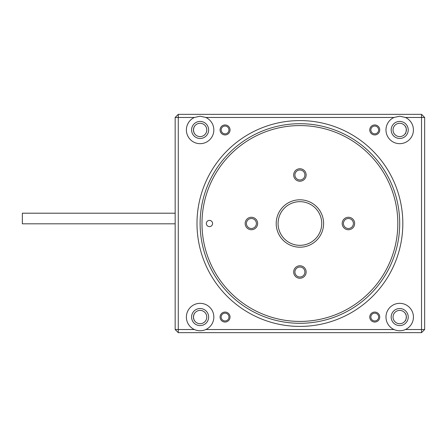 <?xml version="1.0" encoding="UTF-8"?>
<svg xmlns="http://www.w3.org/2000/svg" width="447" height="447" viewBox="0 0 447 447"><rect width="100%" height="100%" fill="white"/><g stroke="black" fill="none" stroke-linecap="round" stroke-linejoin="round"><path stroke-width="0.67" d="M424.65 117.466L424.65 329.534L421.532 332.652L178.28 332.652L178.28 329.534L194.395 329.534A13.723 13.723 0 0 1 200.111 303.334A13.723 13.723 0 0 1 205.827 329.534L393.986 329.534A13.723 13.723 0 0 1 399.702 303.334A13.723 13.723 0 0 1 405.418 329.534L421.532 329.534L421.532 117.466L405.418 117.466A13.723 13.723 0 0 1 410.486 138.43A13.723 13.723 0 0 1 388.918 138.43A13.723 13.723 0 0 1 393.986 117.466L205.827 117.466A13.723 13.723 0 0 1 210.895 138.43A13.723 13.723 0 0 1 189.327 138.43A13.723 13.723 0 0 1 194.395 117.466L178.28 117.466L178.28 329.534L175.163 329.534L175.163 117.466L178.28 117.466L178.28 114.348L421.532 114.348L424.65 117.466L421.532 117.466L421.532 114.348M399.702 123.283A6.655 6.655 0 0 1 405.468 133.273A6.655 6.655 0 0 1 393.936 133.273A6.655 6.655 0 0 1 399.702 123.283M406.357 129.915L406.351 129.624M406.234 128.652L406.144 128.255M405.898 127.512L405.708 127.077M405.518 126.702L405.099 126.043M405.34 126.4C407.122 127.769 405.937 133.916 405.099 133.837M405.133 133.793L405.708 132.809M405.882 132.413L406.111 131.731M406.217 131.301L406.334 130.496M200.111 123.283A6.655 6.655 0 0 1 205.877 133.273A6.655 6.655 0 0 1 194.344 133.273A6.655 6.655 0 0 1 200.111 123.283M194.68 133.793L194.713 133.837C194.261 133.619 193.836 132.318 193.456 129.943C193.83 127.585 194.249 126.283 194.713 126.043M194.294 126.702L194.104 127.077M193.914 127.512L193.668 128.255M193.579 128.652L193.462 129.624M193.456 129.915L193.478 130.496M193.596 131.301L193.696 131.731M193.931 132.413L194.104 132.809M194.289 133.172L194.585 133.659M200.111 310.402A6.655 6.655 0 0 1 205.877 320.387A6.655 6.655 0 0 1 194.344 320.387A6.655 6.655 0 0 1 200.111 310.402M194.68 320.907L194.713 320.952C194.261 320.734 193.836 319.432 193.456 317.057C193.83 314.699 194.249 313.403 194.713 313.163M194.294 313.816L194.104 314.191M193.914 314.632L193.668 315.375M193.579 315.772L193.462 316.739M193.456 317.029L193.478 317.61M193.596 318.42L193.696 318.845M193.931 319.527L194.104 319.923M194.289 320.287L194.585 320.773M399.702 310.402A6.655 6.655 0 0 1 405.468 320.387A6.655 6.655 0 0 1 393.936 320.387A6.655 6.655 0 0 1 399.702 310.402M406.357 317.029L406.351 316.739M406.234 315.772L406.144 315.375M405.898 314.632L405.708 314.191M405.518 313.816L405.099 313.163M405.34 313.515C407.122 314.884 405.937 321.03 405.099 320.952M405.133 320.907L405.708 319.923M405.882 319.527L406.111 318.845M406.217 318.42L406.334 317.61M196.993 223.5A102.916 102.916 0 0 0 351.364 312.626A102.916 102.916 0 0 0 351.364 134.374A102.916 102.916 0 0 0 196.993 223.5M225.059 134.933A4.99 4.99 0 0 0 229.378 127.445A4.99 4.99 0 0 0 220.74 127.445A4.99 4.99 0 0 0 225.059 134.933M225.059 322.047A4.99 4.99 0 0 1 220.74 314.565A4.99 4.99 0 0 1 229.378 314.565A4.99 4.99 0 0 1 225.059 322.047M374.754 134.933A4.99 4.99 0 0 1 370.429 127.445A4.99 4.99 0 0 1 379.073 127.445A4.99 4.99 0 0 1 374.754 134.933M374.754 322.047A4.99 4.99 0 0 1 370.429 314.565A4.99 4.99 0 0 1 379.073 314.565A4.99 4.99 0 0 1 374.754 322.047M175.163 329.534L178.28 332.652M194.395 329.534C198.205 331.182 202.016 331.182 205.827 329.534M424.65 329.534L421.532 329.534L421.532 332.652M393.986 329.534C397.796 331.182 401.607 331.182 405.418 329.534M178.28 114.348L175.163 117.466M405.418 117.466L399.702 116.22L393.986 117.466M205.827 117.466L200.111 116.22L194.395 117.466M399.702 308.531A8.527 8.527 0 0 1 407.088 321.32A8.527 8.527 0 0 1 392.315 321.32A8.527 8.527 0 0 1 399.702 308.531M200.111 308.531A8.527 8.527 0 0 1 207.497 321.32A8.527 8.527 0 0 1 192.724 321.32A8.527 8.527 0 0 1 200.111 308.531M200.111 121.416A8.527 8.527 0 0 1 207.497 134.206A8.527 8.527 0 0 1 192.724 134.206A8.527 8.527 0 0 1 200.111 121.416M399.702 121.416A8.527 8.527 0 0 1 407.088 134.206A8.527 8.527 0 0 1 392.315 134.206A8.527 8.527 0 0 1 399.702 121.416M374.754 320.957A3.9 3.9 0 0 0 378.128 315.107A3.9 3.9 0 0 0 371.379 315.107A3.9 3.9 0 0 0 374.754 320.957M374.754 133.837A3.9 3.9 0 0 1 371.379 127.993A3.9 3.9 0 0 1 378.128 127.993A3.9 3.9 0 0 1 374.754 133.837M225.059 320.957A3.9 3.9 0 0 1 221.684 315.107A3.9 3.9 0 0 1 228.434 315.107A3.9 3.9 0 0 1 225.059 320.957M225.059 133.837A3.9 3.9 0 0 0 228.434 127.993A3.9 3.9 0 0 0 221.684 127.993A3.9 3.9 0 0 0 225.059 133.837M211.671 221.293A3.118 3.118 0 0 1 210.274 226.512A3.118 3.118 0 0 1 206.453 222.695A3.118 3.118 0 0 1 211.671 221.293M369.149 154.26A97.927 97.927 0 0 0 205.318 198.155A97.927 97.927 0 0 0 325.248 318.085A97.927 97.927 0 0 0 369.149 154.26M304.318 267.602A6.236 6.236 0 0 1 301.518 278.04A6.236 6.236 0 0 1 293.88 270.401A6.236 6.236 0 0 1 304.318 267.602M352.828 219.091A6.236 6.236 0 0 1 350.035 229.523A6.236 6.236 0 0 1 342.396 221.885A6.236 6.236 0 0 1 352.828 219.091M255.801 219.091A6.236 6.236 0 0 1 253.008 229.523A6.236 6.236 0 0 1 245.369 221.885A6.236 6.236 0 0 1 255.801 219.091M304.318 170.575A6.236 6.236 0 0 1 301.518 181.013A6.236 6.236 0 0 1 293.88 173.369A6.236 6.236 0 0 1 304.318 170.575M316.666 206.743A23.702 23.702 0 0 1 306.039 246.392A23.702 23.702 0 0 1 277.011 217.365A23.702 23.702 0 0 1 316.666 206.743M370.474 152.935A99.793 99.793 0 0 1 325.734 319.896A99.793 99.793 0 0 1 203.514 197.669A99.793 99.793 0 0 1 370.474 152.935M315.342 208.062A21.83 21.83 0 0 0 278.822 217.851A21.83 21.83 0 0 0 305.558 244.587A21.83 21.83 0 0 0 315.342 208.062M303.435 171.458A4.99 4.99 0 0 0 295.087 173.693A4.99 4.99 0 0 0 301.2 179.806A4.99 4.99 0 0 0 303.435 171.458M254.919 219.974A4.99 4.99 0 0 0 246.571 222.209A4.99 4.99 0 0 0 252.684 228.322A4.99 4.99 0 0 0 254.919 219.974M351.945 219.974A4.99 4.99 0 0 0 343.598 222.209A4.99 4.99 0 0 0 349.71 228.322A4.99 4.99 0 0 0 351.945 219.974M303.435 268.485A4.99 4.99 0 0 0 295.087 270.72A4.99 4.99 0 0 0 301.2 276.833A4.99 4.99 0 0 0 303.435 268.485M175.163 213.208L22.35 213.208L22.35 223.813L175.163 223.813"/></g></svg>
